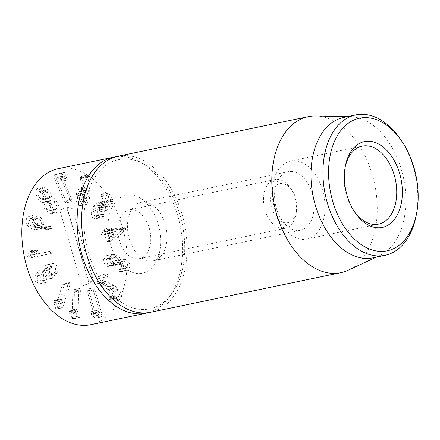 <?xml version="1.0" encoding="UTF-8"?>
<svg xmlns="http://www.w3.org/2000/svg" width="440" height="440" viewBox="0 0 440 440"><rect width="100%" height="100%" fill="white"/><g stroke="black" fill="none" stroke-linecap="round" stroke-linejoin="round"><path stroke-width="0.33" stroke-dasharray="2.2 1.65" d="M129.355 239.113A29.882 19.212 78.2 0 0 153.34 260.815A29.882 19.212 78.2 0 0 161.689 255.261A29.882 19.212 78.2 0 0 165.143 224.01A29.882 19.212 78.2 0 0 151.036 204.072A29.882 19.212 78.2 0 0 141.163 202.306A29.882 19.212 78.2 0 0 129.355 239.113M158.169 224.186A39.842 25.614 -101.8 0 1 153.56 265.853A39.842 25.614 -101.8 0 1 109.236 239.47A39.842 25.614 -101.8 0 1 139.354 197.599A39.842 25.614 -101.8 0 1 158.169 224.186M312.246 193.391A29.882 19.212 78.2 0 0 288.261 171.688A29.882 19.212 78.2 0 0 276.457 208.494A29.882 19.212 78.2 0 0 300.438 230.197A29.882 19.212 78.2 0 0 312.246 193.391M150.552 312.274A79.689 51.221 78.2 0 0 182.028 214.121A79.689 51.221 78.2 0 0 118.074 156.239M354.415 211.651A39.842 25.614 -101.8 0 1 353.76 210.716A39.842 25.614 -101.8 0 1 346.522 195.184A39.842 25.614 -101.8 0 1 344.927 168.278A39.842 25.614 -101.8 0 1 345.152 167.162M322.52 189.981A39.842 25.614 78.2 0 0 290.543 161.035A39.842 25.614 78.2 0 0 273.592 205.266A39.842 25.614 78.2 0 0 306.784 239.052A39.842 25.614 78.2 0 0 322.52 189.981M416.202 215.43A71.72 46.101 78.2 0 0 413.325 166.996A71.72 46.101 78.2 0 0 400.301 139.04M373.043 257.824A71.72 46.101 78.2 0 0 379.561 255.657A71.72 46.101 78.2 0 0 403.563 178.211A71.72 46.101 78.2 0 0 350.652 116.776A71.72 46.101 78.2 0 0 343.816 117.392M315.893 115.957A79.689 51.221 -101.8 0 1 372.251 174.526A79.689 51.221 -101.8 0 1 348.013 270.276M55.479 300.812L55.127 300.135L53.999 300.966L53.977 302.649L55.831 309.023L61.809 307.78C62.332 308.209 62.783 307.863 63.157 306.746L69.8 285.032L69.542 282.739L69.108 282.596L63.129 283.839L63.564 283.982L62.326 284.961L56.375 304.392L55.479 300.812L61.457 299.563L60.676 298.76L54.698 300.003L61.105 298.892L59.972 299.723L59.95 301.406L61.039 306.042L61.809 307.78L62.31 307.951L55.831 309.023C56.353 309.452 56.804 309.111 57.178 307.989L63.828 286.275L63.564 283.982L69.542 282.739L68.305 283.712L62.354 303.149L61.457 299.563M55.066 307.285L61.039 306.042M56.342 304.365L62.315 303.116M56.375 304.392L62.354 303.149M49.423 272.767L44.869 277.211L40.068 281.089C38.825 281.54 37.895 281.111 37.279 279.812L37.582 275.792L42.125 271.359L46.937 267.471L52.916 266.228C54.159 265.777 55.088 266.2 55.704 267.498L55.396 271.524L50.842 275.968L46.046 279.846L39.617 281.221L46.046 279.846C44.803 280.291 43.873 279.868 43.258 278.57L43.56 274.544L48.103 270.116L52.916 266.228L46.937 267.471C48.18 267.02 49.11 267.443 49.726 268.747L49.423 272.767L55.396 271.524M37.582 275.792L43.56 274.544M56.782 273.295C58.355 270.859 58.586 268.4 57.475 265.925L53.339 263.428L52.311 263.764L47.058 267.894L42.174 272.773C40.601 275.209 40.37 277.668 41.481 280.148L45.623 282.645L46.646 282.31L51.882 278.19L56.782 273.295L50.804 274.538C52.382 272.102 52.613 269.649 51.502 267.168L47.361 264.671L46.338 265.007L52.311 263.764M46.338 265.007L41.085 269.143L36.201 274.021C34.628 276.452 34.397 278.911 35.508 281.391L39.644 283.888L40.667 283.553L45.909 279.433L50.804 274.538M40.667 283.553L46.646 282.31M36.201 274.021L42.174 272.773M39.43 197.522C38.022 195.245 37.681 193.375 38.401 191.912L39.166 191.384L42.152 193.545C43.571 195.816 43.917 197.698 43.197 199.177L42.427 199.711L39.43 197.522L45.408 196.279C44 194.002 43.654 192.132 44.38 190.669L45.139 190.141L48.131 192.302C49.55 194.573 49.896 196.455 49.17 197.934L48.406 198.468L45.408 196.279M43.197 199.177L49.17 197.934M38.401 191.912L44.38 190.669M42.152 193.545L48.131 192.302M50.479 210.21L49.594 210.837L46.123 208.252C44.451 205.579 44.05 203.418 44.913 201.779L45.804 201.152L49.242 203.693C50.919 206.415 51.337 208.588 50.479 210.21L56.458 208.967L55.572 209.589L52.102 207.009C50.43 204.331 50.028 202.174 50.892 200.536L51.783 199.909L55.215 202.45C56.898 205.167 57.31 207.339 56.458 208.967M49.242 203.693L55.215 202.45M46.123 208.252L52.102 207.009M44.913 201.779L50.892 200.536M52.201 212.817C53.68 210.161 53.081 206.641 50.402 202.252C48.543 199.612 46.904 198.325 45.49 198.38L45.447 198.314C45.48 196.559 44.754 194.464 43.274 192.038L38.071 188.298L36.685 189.31C35.36 192 35.931 195.283 38.396 199.166C40.002 201.416 41.398 202.527 42.575 202.51L42.62 202.576C42.554 204.677 43.395 207.141 45.133 209.963L50.661 213.917L52.201 212.817L58.174 211.574C59.653 208.918 59.059 205.398 56.381 201.009C54.516 198.369 52.877 197.076 51.464 197.137L51.419 197.071C51.453 195.316 50.732 193.221 49.247 190.79L44.05 187.055L42.658 188.067C41.333 190.757 41.904 194.04 44.374 197.918C45.98 200.167 47.372 201.284 48.554 201.267L48.598 201.333C48.532 203.434 49.368 205.898 51.112 208.714L56.639 212.674L58.174 211.574M45.133 209.963L51.112 208.714M42.62 202.576L48.598 201.333M42.575 202.51L48.554 201.267M38.396 199.166L44.374 197.918M36.685 189.31L42.658 188.067M43.274 192.038L49.247 190.79M45.447 198.314L51.419 197.071M45.49 198.38L51.464 197.137M50.402 202.252L56.381 201.009M92.499 217.431L95.695 219.005L97.785 217.569L97.851 215.595L97.251 215.314L95.706 216.079L93.891 215.193L93.533 211.063L96.608 206.146L97.686 205.507L99.275 206.355L99.996 211.756L100.623 212.091L106.904 202.472L107.008 200.618L102.608 194.398L101.954 194.051L101.277 194.623L101.217 196.636L104.896 201.839L101.459 207.663L100.48 203.858L97.719 202.455L95.937 203.484L93.627 206.531L91.85 210.034C90.899 212.933 91.113 215.402 92.499 217.431L98.478 216.189L101.668 217.762L103.763 216.326L103.824 214.352L103.224 214.071L101.679 214.83L99.864 213.95L99.512 209.82L100.914 207.136L102.581 204.903L103.664 204.264L105.248 205.112L105.974 210.513L106.601 210.848L112.882 201.229L112.981 199.375L108.581 193.155L107.927 192.803L107.255 193.38L107.195 195.393L110.858 200.893L107.437 206.421L106.458 202.615L103.692 201.212L101.91 202.24L99.605 205.282L97.829 208.791C96.872 211.69 97.092 214.159 98.478 216.189M100.48 203.858L106.458 202.615M101.431 207.62L107.404 206.377M101.459 207.663L107.437 206.421M93.533 211.063L99.512 209.82M97.851 215.595L103.824 214.352M97.422 218.02L103.4 216.772M103.686 259.341C103.648 262.273 104.643 264.539 106.672 266.139L107.828 266.53L108.383 265.804L105.925 260.31L107.481 258.203L109.676 258.566C111.958 259.655 113.069 261.332 113.014 263.593L114.032 265.392L114.719 265.496L116.771 262.543L118.784 262.862C120.753 263.764 121.715 265.221 121.66 267.245L120.137 269.253L118.641 270.034L119.62 271.585L121.33 271.667L123.91 268.131C123.959 264.6 122.353 262.07 119.081 260.535L116.375 260.123L114.587 260.997C114.142 259.259 112.569 257.659 109.879 256.196L106.464 255.69L103.686 259.341L109.659 258.099C109.626 261.03 110.622 263.296 112.646 264.897L113.801 265.287L114.362 264.561L111.903 259.067L113.454 256.96L115.649 257.323C117.937 258.412 119.047 260.089 118.987 262.35L120.01 264.149L120.692 264.253L122.749 261.3L124.757 261.619C126.731 262.521 127.694 263.978 127.639 265.997L126.11 268.01L119.268 269.335L125.538 268.059L124.614 268.791L125.593 270.341L127.303 270.424L129.888 266.882C129.938 263.357 128.326 260.827 125.059 259.292L122.347 258.874L120.566 259.754C120.12 258.016 118.547 256.416 115.852 254.953L112.442 254.447L109.659 258.099M109.879 256.196L115.852 254.953M114.587 260.997L120.566 259.754M114.648 261.019L120.621 259.776M119.081 260.535L125.059 259.292M123.91 268.131L129.888 266.882M120.236 271.711L126.214 270.468M119.62 271.585L125.593 270.341M121.66 267.245L127.639 265.997M118.784 262.862L124.757 261.619M115.253 264.589L121.231 263.346M113.014 263.593L118.987 262.35M109.676 258.566L115.649 257.323M105.925 260.31L111.903 259.067M107.635 264.352L113.614 263.109M108.383 265.804L114.362 264.561M107.195 266.453L113.174 265.21M106.672 266.139L112.646 264.897M94.721 289.432L93.423 287.875L93.253 290.059L99.853 312.428L97.037 310.393L96.85 312.334L97.686 313.72L100.612 316.234L101.899 316.773L102.097 314.424L94.721 289.432L88.743 290.68L87.45 289.118L87.274 291.302L93.88 313.671L91.592 311.784L97.564 310.541L91.058 311.641L90.877 313.583L91.713 314.963L94.633 317.477L100.612 316.234M93.511 287.848L87.45 289.118L93.511 287.848M94.633 317.477L95.92 318.021L96.124 315.667L88.743 290.68M101.8 316.805L95.821 318.048L101.8 316.805M91.592 311.784L91.058 311.641L91.592 311.784M93.847 313.687L99.82 312.444M93.88 313.671L99.853 312.428M96.866 281.699L97.267 283.679L98.879 284.906L108.471 289.443L111.771 292.138C113.322 294.261 113.757 296.087 113.08 297.622L112.206 298.342L108.702 296.995L109.142 299.057L113.405 301.268L114.945 299.981C116.111 297.242 115.368 294.047 112.722 290.389L108.081 286.616L99.578 282.689L102.256 277.761L101.794 275.737L100.425 275.341L96.866 281.699L102.839 280.456L103.246 282.436L104.852 283.663L114.45 288.195L117.75 290.889C119.295 293.018 119.735 294.844 119.053 296.379L118.179 297.099L114.675 295.752L115.115 297.814L119.378 300.025L120.923 298.738C122.084 295.999 121.347 292.804 118.701 289.146L114.059 285.368L105.507 281.38L108.235 276.518L107.773 274.494L106.398 274.098L102.839 280.456M106.728 273.823L100.425 275.341L106.728 273.823M99.534 282.629L105.507 281.38M99.578 282.689L105.556 281.446M108.081 286.616L114.059 285.368M114.945 299.981L120.923 298.738M109.522 299.492L115.495 298.243M109.142 299.057L115.115 297.814M114.945 295.543L108.702 296.995L114.945 295.543M109.923 297.226L115.901 295.983M113.08 297.622L119.053 296.379M106.53 241.06L107.949 241.901L109.175 241.01L119.433 231.072L119.911 229.686L118.542 228.948L118.047 229.273L108.18 238.799L106.821 233.701L110.726 232.15L111.595 230.566L110.094 229.785L106.309 231.11L105.798 229.856L104.451 229.053L103.741 230.582L103.928 231.946L101.833 232.683L100.969 234.295L102.465 235.048L110.534 233.068L112.503 239.811L113.922 240.658L125.411 229.829L125.889 228.443L124.514 227.706L124.025 228.03L114.158 237.556L112.8 232.458L116.699 230.907L117.568 229.323L116.072 228.536L112.283 229.867L111.776 228.613L110.424 227.81L109.714 229.339L109.907 230.703L107.811 231.44L106.948 233.052L108.438 233.805L110.737 233.184L104.764 234.427L106.53 241.06L112.503 239.811M108.224 233.865L102.251 235.109L108.224 233.865M103.741 230.582L109.714 229.339M104.451 229.053L110.424 227.81M105.798 229.856L111.776 228.613M112.283 229.867L106.095 230.973L112.283 229.867M116.297 228.476L110.094 229.785L116.297 228.476M108.18 238.799L114.158 237.556M108.235 238.782L114.208 237.54M118.047 229.273L124.025 228.03M124.702 227.656L118.542 228.948L124.702 227.656M107.949 241.901L113.922 240.658L107.949 241.901M79.359 202.131C77.891 201.196 77.292 199.045 77.567 195.674L79.618 191.45L80.498 191.582C81.961 192.506 82.555 194.645 82.275 198L80.229 202.257L79.359 202.131L85.338 200.882C83.864 199.953 83.27 197.797 83.545 194.431L85.591 190.207L86.471 190.339C87.939 191.263 88.534 193.397 88.248 196.752L86.207 201.014L85.338 200.882M82.275 198L88.248 196.752M77.567 195.674L83.545 194.431M80.498 191.582L86.471 190.339M81.791 189.552L80.537 188.249L79.228 188.067L75.944 194.7C75.537 200.415 76.566 203.951 79.019 205.31L84.992 204.066L86.526 204.303L89.898 197.511L89.711 190.746L87.901 176.528L87.269 175.191L81.015 176.391L80.388 177.634L81.791 189.552L87.769 188.304L86.515 187.006L85.206 186.824L81.917 193.457C81.516 199.166 82.538 202.703 84.992 204.066M75.944 194.7L81.917 193.457M80.537 188.249L86.515 187.006M81.835 189.486L87.769 188.304M80.41 178.728L86.389 177.48L87.813 188.243M79.019 205.31L80.553 205.552L83.919 198.754L83.738 191.989L81.928 177.771L81.296 176.435L87.269 175.191L86.367 176.391L86.389 177.48M83.738 191.989L89.711 190.746M83.919 198.754L89.898 197.511M54.417 174.922L54.027 176.979L54.802 179.124L64.548 201.955L65.571 202.961L71.55 201.713L71.858 199.799L62.117 176.759L65.879 175.703L66.6 178.255L67.782 179.933L68.052 177.854L67.034 173.58L65.923 172.123L60.39 173.673L60.005 175.731L70.526 200.712L71.522 201.724L65.544 202.966L65.879 201.042L65.626 200.305L56.144 178.002L59.901 176.946L60.627 179.504L61.804 181.176L62.073 179.097L61.061 174.823L59.95 173.365L54.417 174.922L60.39 173.673M64.548 201.955L70.526 200.712M65.962 172.117L59.95 173.365L65.962 172.117M67.749 179.944L61.776 181.187L67.749 179.944M65.879 175.703L66.055 175.956L60.077 177.199L59.901 176.946L65.879 175.703L59.906 176.946M56.144 178.002L62.117 176.759M56.166 178.112L62.145 176.869M65.626 200.305L71.605 199.062M31.229 226.122C28.936 224.725 27.863 222.948 28.012 220.781L29.535 218.906L32.153 219.505C34.436 220.902 35.492 222.684 35.327 224.851L33.825 226.727L31.229 226.122L37.208 224.873C34.909 223.482 33.836 221.7 33.99 219.538L35.514 217.657L38.126 218.262C40.414 219.659 41.47 221.441 41.305 223.608L39.804 225.484L37.208 224.873M35.327 224.851L41.305 223.608M28.012 220.781L33.99 219.538M32.153 219.505L38.126 218.262M50.897 228.861L44.924 230.104L50.897 228.861L51.739 228.212L50.793 226.567L50.056 226.358L42.917 226.105L43.577 224.411C43.857 221.133 42.185 218.334 38.561 216.013L34.403 215.023L31.779 218.306C31.411 221.848 33.121 224.813 36.905 227.2L41.481 228.426L50.897 228.861M36.889 227.266L37.598 225.66C37.879 222.382 36.207 219.577 32.582 217.256L28.43 216.266L25.8 219.549C25.438 223.097 27.148 226.061 30.932 228.443L35.508 229.674L44.924 230.104L45.76 229.455L44.814 227.816L36.889 227.266L42.867 226.023M35.508 229.674L41.481 228.426M30.932 228.443L36.905 227.2M25.8 219.549L31.779 218.306M32.582 217.256L38.561 216.013M37.598 225.66L43.577 224.411M36.938 227.348L42.917 226.105M44.077 227.601L50.056 226.358M51.617 253.424L52.596 251.944L51.112 251.02L36.377 254.144L37.587 250.52L36.267 249.645L35.382 250.481L33.847 254.117L33.556 255.893L35.156 256.911L51.617 253.424L45.639 254.667L46.618 253.187L45.133 252.263L30.399 255.387L31.543 252.516L37.521 251.273M31.543 252.516L31.614 251.763L30.289 250.888L29.403 251.73L27.869 255.36L27.577 257.136L29.178 258.154L45.639 254.667M35.145 256.916L29.178 258.154L35.156 256.911M27.869 255.36L33.847 254.117M36.273 249.645L30.3 250.888L36.267 249.645M31.614 251.763L37.587 250.52M30.388 255.332L36.366 254.084M30.399 255.387L36.377 254.144M51.117 251.015L45.133 252.263L51.112 251.02M70.526 310.86L70.059 310.365L69.262 311.79L69.636 313.489L72.76 318.901L78.733 317.658C79.293 317.818 79.607 317.235 79.673 315.915L80.404 290.697L79.64 288.53L73.447 289.762L72.809 291.407L72.149 313.979L70.526 310.86L76.5 309.611L75.829 309.117L69.85 310.36L76.032 309.122L75.24 310.547L75.614 312.246L77.654 316.316L78.996 317.68L72.76 318.901C73.321 319.061 73.629 318.478 73.695 317.158L74.432 291.94L73.667 289.779L79.64 288.53L78.782 290.158L78.128 312.736L76.5 309.611M71.676 317.565L77.654 316.316M72.111 313.968L78.089 312.725M72.149 313.979L78.128 312.736M90.783 324.709A79.689 51.221 78.2 0 0 122.265 226.562A79.689 51.221 78.2 0 0 58.306 168.674M89.32 283.228L66.924 207.136L59.769 210.155L82.165 286.248L89.32 283.228L93.418 280.489L88.82 282.43L67.623 210.413L72.226 208.472L93.418 280.489M66.924 207.136L72.226 208.472M82.165 286.248L88.82 282.43M59.769 210.155L67.623 210.413M286.985 227.711A24.904 16.005 -101.8 0 1 285.06 228.311A24.904 16.005 -101.8 0 1 264.314 207.196A24.904 16.005 -101.8 0 1 274.912 179.553A24.904 16.005 -101.8 0 1 290.378 187.935A24.904 16.005 -101.8 0 1 295.9 214.456A24.904 16.005 -101.8 0 1 286.985 227.711M289.322 222.178A19.921 12.804 -101.8 0 1 272.762 210.975A19.921 12.804 -101.8 0 1 274.852 186.466A19.921 12.804 -101.8 0 1 292.034 190.355A19.921 12.804 -101.8 0 1 296.45 211.574A19.921 12.804 -101.8 0 1 289.322 222.178M141.312 258.033A24.904 16.005 -101.8 0 1 139.387 258.632A24.904 16.005 -101.8 0 1 118.641 237.518A24.904 16.005 -101.8 0 1 129.234 209.875A24.904 16.005 -101.8 0 1 149.633 229.466A24.904 16.005 -101.8 0 1 141.312 258.033M179.96 214.99A76.241 49.005 -101.8 0 1 171.144 294.712A76.241 49.005 -101.8 0 1 86.334 244.239A76.241 49.005 -101.8 0 1 143.963 164.12A76.241 49.005 -101.8 0 1 179.96 214.99M148.291 312.659A79.689 51.221 78.2 0 0 168.328 298.381A79.689 51.221 78.2 0 0 177.546 215.056A79.689 51.221 78.2 0 0 139.915 161.882A79.689 51.221 78.2 0 0 115.847 156.783M63.828 286.275L69.8 285.032M57.178 307.989L63.157 306.746M53.977 302.649L59.95 301.406M53.999 300.966L59.972 299.723M62.326 284.961L68.305 283.712M44.869 277.211L50.842 275.968M42.125 271.359L48.103 270.116M45.909 279.433L51.882 278.19M41.085 269.143L47.058 267.894M91.85 210.034L97.829 208.791M93.627 206.531L99.605 205.282M95.937 203.484L101.91 202.24M104.88 202.136L110.858 200.893M104.896 201.839L110.875 200.59M101.217 196.636L107.195 195.393M102.608 194.398L108.581 193.155M107.008 200.618L112.981 199.375M106.904 202.472L112.882 201.229M101.382 211.398L107.355 210.155M99.996 211.756L105.974 210.513M99.831 209.886L105.809 208.637M99.275 206.355L105.248 205.112M96.608 206.146L102.581 204.903M94.941 208.384L100.914 207.136M93.891 215.193L99.864 213.95M96.729 215.578L102.707 214.335M97.785 217.569L103.763 216.326M118.641 270.034L124.614 268.791M115.242 264.754L121.215 263.511M112.998 263.786L118.976 262.543M96.124 315.667L102.097 314.424M91.713 314.963L97.686 313.72M90.877 313.583L96.85 312.334M87.274 291.302L93.253 290.059M102.256 277.761L108.235 276.518M112.722 290.389L118.701 289.146M111.771 292.138L117.75 290.889M108.471 289.443L114.45 288.195M98.879 284.906L104.852 283.663M97.267 283.679L103.246 282.436M100.969 234.295L106.948 233.052M101.833 232.683L107.811 231.44M103.928 231.946L109.907 230.703M104.043 231.726L110.022 230.478M111.595 230.566L117.568 229.323M110.726 232.15L116.699 230.907M106.937 233.481L112.915 232.238M106.821 233.701L112.8 232.458M119.911 229.686L125.889 228.443M119.433 231.072L125.411 229.829M109.175 241.01L115.148 239.767M80.388 177.634L86.367 176.391M81.928 177.771L87.901 176.528M54.802 179.124L60.781 177.881M54.027 176.979L60.005 175.731M61.061 174.823L67.034 173.58M62.073 179.097L68.052 177.854M60.627 179.504L66.6 178.255M65.879 201.042L71.858 199.799M45.76 229.455L51.739 228.212M44.814 227.816L50.793 226.567M46.618 253.187L52.596 251.944M27.577 257.136L33.556 255.893M29.403 251.73L35.382 250.481M74.432 291.94L80.404 290.697M73.695 317.158L79.673 315.915M69.636 313.489L75.614 312.246M69.262 311.79L75.24 310.547M72.809 291.407L78.782 290.158M151.036 204.072L139.354 197.599M161.689 255.261L153.56 265.853M288.261 171.688L141.163 202.306M300.438 230.197L153.34 260.815M353.76 210.716L355.086 212.657M344.927 168.278L345.367 165.974M306.784 239.052L378.499 224.125M290.543 161.035L362.263 146.107M350.652 116.776L347.171 116.694M379.561 255.657L376.398 257.125M45.623 282.645L39.644 283.888M53.339 263.428L47.361 264.671M42.427 199.711L48.406 198.468M39.166 191.384L45.139 190.141M49.594 210.837L55.572 209.589M45.804 201.152L51.783 199.909M56.639 212.674L50.661 213.917M44.05 187.055L38.071 188.298M103.692 201.212L97.719 202.455M107.927 192.803L101.954 194.051M106.601 210.848L100.623 212.091M103.664 204.264L97.686 205.507M101.679 214.83L95.706 216.079M103.224 214.071L97.251 215.314M101.668 217.762L95.695 219.005M112.442 254.447L106.464 255.69M122.347 258.874L116.375 260.123M127.303 270.424L121.33 271.667M126.11 268.01L120.137 269.253M122.749 261.3L116.771 262.543M120.692 264.253L114.719 265.496M113.454 256.96L107.481 258.203M113.801 265.287L107.828 266.53M97.097 310.376L91.118 311.619M119.378 300.025L113.405 301.268M118.179 297.099L112.206 298.342M110.572 233.063L104.594 234.306M112.255 229.878L106.276 231.121M80.229 202.257L86.207 201.014M79.618 191.45L85.591 190.207M85.206 186.824L79.228 188.067M86.526 204.303L80.553 205.552M33.825 226.727L39.804 225.484M29.535 218.906L35.514 217.657M34.403 215.023L28.43 216.266M292.034 190.355L290.378 187.935M296.45 211.574L295.9 214.456M274.912 179.553L129.234 209.875M285.06 228.311L139.387 258.632M143.963 164.12L139.915 161.882M171.144 294.712L168.328 298.381"/><path stroke-width="0.66" d="M308.297 116.644L118.074 156.239A79.689 51.221 78.2 0 0 84.161 244.69A79.689 51.221 78.2 0 0 150.552 312.274L340.775 272.679A79.689 51.221 -101.8 0 1 276.815 214.797A79.689 51.221 -101.8 0 1 308.297 116.644A79.689 51.221 -101.8 0 1 315.893 115.957L347.171 116.694M345.152 167.162A39.842 25.614 -101.8 0 1 362.263 146.107A39.842 25.614 -101.8 0 1 394.24 175.054A39.842 25.614 -101.8 0 1 378.499 224.125A39.842 25.614 -101.8 0 1 354.415 211.651M347.127 195.569A43.83 28.171 78.2 0 0 355.086 212.657A43.83 28.171 78.2 0 0 398.2 213.125A43.83 28.171 78.2 0 0 384.72 148.34A43.83 28.171 78.2 0 0 345.367 165.974A43.83 28.171 78.2 0 0 347.127 195.569M413.93 167.382A67.738 43.538 -101.8 0 1 416.647 213.125A67.738 43.538 -101.8 0 1 355.834 240.378A67.738 43.538 -101.8 0 1 334.994 140.256A67.738 43.538 -101.8 0 1 401.627 140.976A67.738 43.538 -101.8 0 1 413.93 167.382M401.627 140.976L400.301 139.04A71.72 46.101 78.2 0 0 355.768 114.901A71.72 46.101 78.2 0 0 327.437 203.236A71.72 46.101 78.2 0 0 384.995 255.332A71.72 46.101 78.2 0 0 416.202 215.43L416.647 213.125M355.768 114.901L343.816 117.392A71.72 46.101 78.2 0 0 315.48 205.728A71.72 46.101 78.2 0 0 373.043 257.824L384.995 255.332M376.398 257.125L348.013 270.276A79.689 51.221 -101.8 0 1 340.775 272.679M115.847 156.783A79.689 51.221 78.2 0 0 113.592 157.168L58.306 168.674A79.689 51.221 78.2 0 0 24.398 257.131A79.689 51.221 78.2 0 0 90.783 324.709L146.069 313.203A79.689 51.221 78.2 0 0 148.291 312.659M113.592 157.168A79.689 51.221 78.2 0 0 79.679 245.625A79.689 51.221 78.2 0 0 146.069 313.203"/></g></svg>
